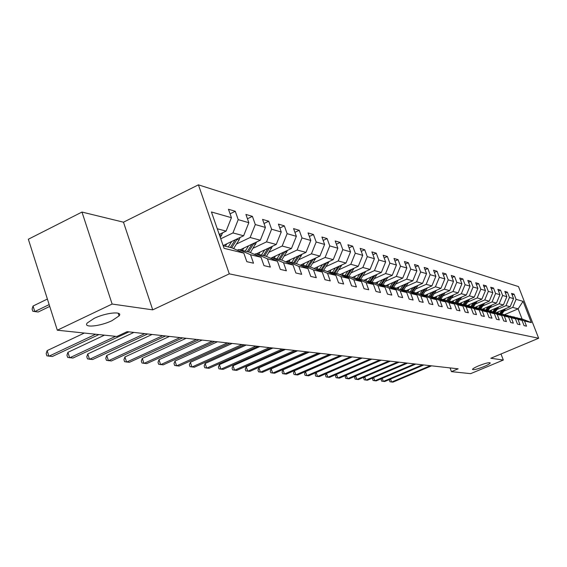 <?xml version="1.0" encoding="UTF-8"?>
<svg xmlns="http://www.w3.org/2000/svg" width="567" height="567" viewBox="0 0 567 567"><rect width="100%" height="100%" fill="white"/><g stroke="black" fill="none" stroke-linecap="round" stroke-linejoin="round"><path stroke-width="0.85" d="M112.068 320.624C100.338 326.401 82.725 328.158 87.261 322.977L94.087 318.406C105.944 312.559 123.4 310.893 119.077 315.904L112.068 320.624M484.112 366.537C477.301 369.188 473.424 370.145 472.474 369.401C472.786 368.642 474.82 367.466 478.591 365.85C485.416 363.192 489.307 362.228 490.264 362.965C489.952 363.731 487.903 364.914 484.112 366.537M81.974 212.058L112.131 304.047L152.721 309.858L123.471 222.186L81.974 212.058L28.35 239.239L57.31 330.207L116.88 336.465L127.157 331.66L458.164 368.819L451.438 371.64L470.638 373.653L503.319 360.045L501.001 353.999M123.471 222.186L198.415 184.849L518.5 286.583L538.65 338.251L229.302 273.854L198.415 184.849M223.164 245.709L231.938 247.857L243.824 253.109L246.822 261.671L253.52 263.216L250.543 254.732L261.026 257.269L263.974 265.625L270.346 267.1L267.418 258.814L277.405 261.231L280.304 269.396L286.385 270.799L283.507 262.705L293.033 265.009L295.882 272.989L301.679 274.329L298.852 266.412L307.952 268.616L310.751 276.42L316.294 277.695L313.508 269.956L322.205 272.061L324.962 279.694L330.263 280.92L327.52 273.344L335.841 275.356L338.556 282.827L343.63 284.003L340.93 276.59L348.903 278.517L351.568 285.832L356.43 286.952L353.78 279.694L361.42 281.544L364.049 288.709L368.706 289.787L366.098 282.671L373.426 284.443L376.013 291.466L380.485 292.501L377.913 285.527L384.958 287.235L387.502 294.117L391.797 295.109L389.267 288.277L396.035 289.907L398.544 296.669L402.676 297.618L400.182 290.914L406.688 292.487L409.154 299.114L413.13 300.028L410.678 293.451L416.936 294.968L419.374 301.474L423.202 302.353L420.778 295.896L426.809 297.349L429.212 303.742L432.897 304.592L430.516 298.249L436.328 299.652L438.688 305.925L442.246 306.747L439.893 300.517L445.506 301.871L447.831 308.037L451.261 308.824L448.944 302.7L454.358 304.011L456.655 310.071L459.965 310.836L457.682 304.812L462.906 306.081L465.174 312.034L468.37 312.771L466.117 306.853L471.17 308.079L473.402 313.934L476.5 314.642L474.274 308.824L479.158 310.007L481.362 315.769L484.353 316.457L482.156 310.73L486.883 311.871L489.059 317.541L491.95 318.207L489.789 312.58L494.36 313.686L496.508 319.264L499.307 319.908L497.174 314.359L501.597 315.436L503.716 320.922L506.43 321.553L504.325 316.088L508.613 317.13L510.704 322.538L513.333 323.14L511.257 317.768L515.41 318.774L517.48 324.097L520.024 324.685L517.976 319.391L522.009 320.369L524.043 325.614L526.516 326.181L524.489 320.965L531.371 322.63L523.072 301.339L518.118 308.845L512.71 307.399L503.822 311.212M243.824 253.109L224.078 248.339L211.434 211.966L231.421 217.7L228.458 209.251L235.277 211.278L230.06 213.816M523.072 301.339L516.076 299.333L514.063 294.16L511.533 293.401L513.553 298.611L509.457 297.434L507.415 292.182L504.807 291.403L506.855 296.683L502.624 295.471L500.562 290.141L497.869 289.34L499.945 294.705L495.586 293.451L493.496 288.043L490.717 287.214L492.815 292.657L488.315 291.367L486.202 285.874L483.332 285.024L485.458 290.552L480.816 289.22L478.668 283.635L475.706 282.756L477.868 288.376L473.069 286.994L470.893 281.324L467.832 280.41L470.015 286.122L465.06 284.698L462.856 278.936L459.688 277.993L461.907 283.798L456.775 282.323L454.543 276.462L451.268 275.491L453.515 281.388L448.206 279.871L445.946 273.904L442.558 272.897L444.833 278.9L439.34 277.327L437.044 271.26L433.535 270.218L435.846 276.32L430.155 274.69L427.823 268.517L424.187 267.44L426.533 273.648L420.629 271.962L418.269 265.675L414.498 264.555L416.873 270.884L410.749 269.127L408.353 262.727L404.441 261.564L406.851 268.007L400.5 266.185L398.062 259.672L394.001 258.467L396.446 265.023L389.848 263.131L387.381 256.497L383.157 255.242L385.645 261.926L378.777 259.955L376.275 253.194L371.888 251.89L374.404 258.701L367.267 256.653L364.723 249.756L360.158 248.403L362.717 255.348L355.282 253.215L352.695 246.184L347.94 244.767L350.541 251.861L342.794 249.636L340.172 242.456L335.21 240.982L337.847 248.218L329.774 245.901L327.109 238.572L321.928 237.034L324.615 244.427L316.18 242.003L313.473 234.525L308.065 232.917L310.794 240.458L301.977 237.934L299.227 230.287L293.578 228.607L296.35 236.319L287.136 233.675L284.336 225.857L278.425 224.107L281.239 231.981L271.593 229.217L268.744 221.229L262.556 219.386L265.413 227.445L255.299 224.546L252.414 216.367L245.915 214.439L248.828 222.689L238.218 219.649L235.277 211.278M261.026 257.269L249.367 252.131L238.742 249.523L237.282 250.217M220.761 238.792L232.945 232.931L243.626 235.773L223.122 245.589M238.742 249.523L250.543 254.732M238.218 219.649L232.945 232.931M248.828 222.689L243.626 235.773M277.405 261.231L265.966 256.199L255.845 253.718L254.455 254.37M236.503 244.016L250.139 237.509L260.317 240.217L240.061 249.849M255.845 253.718L267.418 258.814M255.299 224.546L250.139 237.509M265.413 227.445L260.317 240.217M293.033 265.009L281.806 260.076L272.146 257.709L270.82 258.332M253.18 248.204L266.533 241.875L276.249 244.462L256.369 253.846M272.146 257.709L283.507 262.705M271.593 229.217L266.533 241.875M281.239 231.981L276.249 244.462M307.952 268.616L296.924 263.783L287.703 261.522L286.434 262.11M269.098 252.202L282.182 246.035L291.459 248.509L270.665 258.261M287.703 261.522L298.852 266.412M287.136 233.675L282.182 246.035M296.35 236.319L291.459 248.509M322.205 272.061L311.375 267.326L302.558 265.165L301.353 265.725M284.308 256.015L297.129 250.019L305.996 252.379L285.761 261.819M302.558 265.165L313.508 269.956M301.977 237.934L297.129 250.019M310.794 240.458L305.996 252.379M335.841 275.356L325.203 270.714L316.762 268.645L315.613 269.176M298.859 259.672L311.418 253.825L319.908 256.086L300.205 265.221M316.762 268.645L327.52 273.344M316.18 242.003L311.418 253.825M324.615 244.427L319.908 256.086M348.903 278.517L338.442 273.96L330.363 271.976L329.257 272.486M312.778 263.166L325.104 257.468L333.24 259.629L314.033 268.489M330.363 271.976L340.93 276.59M329.774 245.901L325.104 257.468M337.847 248.218L333.24 259.629M361.42 281.544L351.143 277.072L343.389 275.172L342.333 275.654M326.124 266.518L338.215 260.955L346.012 263.031L327.279 271.621M343.389 275.172L353.78 279.694M342.794 249.636L338.215 260.955M350.541 251.861L346.012 263.031M373.426 284.443L363.319 280.055L355.885 278.234L354.871 278.695M338.924 269.736L350.789 264.3L358.273 266.292L339.994 274.634M355.885 278.234L366.098 282.671M355.282 253.215L350.789 264.3M362.717 255.348L358.273 266.292M384.958 287.235L375.014 282.919L367.877 281.168L366.899 281.608M351.207 272.819L362.852 267.511L370.038 269.424L352.199 277.532M367.877 281.168L377.913 285.527M367.267 256.653L362.852 267.511M374.404 258.701L370.038 269.424M396.035 289.907L386.255 285.676L379.387 283.996L378.458 284.414M363.008 275.789L374.447 270.601L381.357 272.436L363.922 280.318M379.387 283.996L389.267 288.277M378.777 259.955L374.447 270.601M385.645 261.926L381.357 272.436M406.688 292.487L397.063 288.327L390.465 286.711L389.564 287.108M374.355 278.638L385.588 273.563L392.236 275.335L375.198 283.004M390.465 286.711L400.182 290.914M389.848 263.131L385.588 273.563M396.446 265.023L392.236 275.335M416.936 294.968L407.467 290.878L401.11 289.319L400.245 289.702M385.269 281.381L396.312 276.42L402.712 278.121L385.999 285.612M401.11 289.319L410.678 293.451M400.5 266.185L396.312 276.42M406.851 268.007L402.712 278.121M426.809 297.349L417.489 293.33L411.366 291.828L410.536 292.196M395.78 284.024L406.638 279.17L412.797 280.807L396.347 288.149M411.366 291.828L420.778 295.896M410.749 269.127L406.638 279.17M416.873 270.884L412.797 280.807M436.328 299.652L427.142 295.698L421.246 294.252L420.445 294.606M405.908 286.569L416.582 281.813L422.528 283.394L406.333 290.595M421.246 294.252L430.516 298.249M420.629 271.962L416.582 281.813M426.533 273.648L422.528 283.394M445.506 301.871L436.462 297.98L430.771 296.584L429.999 296.924M415.675 289.028L426.171 284.365L431.905 285.896L415.958 292.955M430.771 296.584L439.893 300.517M430.155 274.69L426.171 284.365M435.846 276.32L431.905 285.896M454.358 304.011L445.449 300.184L439.957 298.837L439.212 299.163M425.094 291.395L435.428 286.831L440.956 288.305L425.25 295.237M439.957 298.837L448.944 302.7M439.34 277.327L435.428 286.831M444.833 278.9L440.956 288.305M462.906 306.081L454.132 302.31L448.823 301.013L448.107 301.325L451.892 295.62M434.194 293.685L444.358 289.205L449.702 290.63L434.23 297.434M448.823 301.013L457.682 304.812M448.206 279.871L444.358 289.205M453.515 281.388L449.702 290.63M471.17 308.079L462.523 304.366L457.392 303.111L456.697 303.416M442.983 295.896L452.983 291.502L458.15 292.877L442.905 299.56M457.392 303.111L466.117 306.853M456.775 282.323L452.983 291.502M461.907 283.798L458.15 292.877M479.158 310.007L470.631 306.357L465.67 305.138L465.004 305.429M451.474 298.036L461.325 293.727L466.322 295.053L451.297 301.616M465.67 305.138L474.274 308.824M465.06 284.698L461.325 293.727M470.015 286.122L466.322 295.053M486.883 311.871L478.477 308.278L473.679 307.101L473.034 307.385M459.688 300.099L469.391 295.875L474.225 297.158L459.412 303.607M473.679 307.101L482.156 310.73M473.069 286.994L469.391 295.875M477.868 288.376L474.225 297.158M494.36 313.686L486.068 310.142L481.426 309.001L480.802 309.27M467.64 302.105L477.194 297.951L481.872 299.192L467.272 305.528M481.426 309.001L489.789 312.58M480.816 289.22L477.194 297.951M485.458 290.552L481.872 299.192M501.597 315.436L493.425 311.942L488.924 310.836L488.322 311.099M475.337 304.04L484.75 299.957L489.278 301.169L474.877 307.399M488.924 310.836L497.174 314.359M488.315 291.367L484.75 299.957M492.815 292.657L489.278 301.169M508.613 317.13L500.548 313.686L495.601 312.871M482.793 305.918L492.064 301.906L496.458 303.076L482.255 309.206M496.189 312.623L504.325 316.088M495.586 293.451L492.064 301.906M499.945 294.705L496.458 303.076M515.41 318.774L507.458 315.38L502.66 314.586M490.016 307.732L499.158 303.799L503.418 304.926L489.406 310.957M503.234 314.345L511.257 317.768M502.624 295.471L499.158 303.799M506.855 296.683L503.418 304.926M522.009 320.369L514.156 317.024L509.506 316.251M497.025 309.497L506.033 305.627L510.165 306.726L496.345 312.658M510.059 316.017L517.976 319.391M509.457 297.434L506.033 305.627M513.553 298.611L510.165 306.726M531.371 322.63L522.044 318.952L516.14 317.867M504.517 314.657L518.118 308.845L522.044 318.952M516.679 317.64L524.489 320.965M516.076 299.333L512.71 307.399M112.131 304.047L57.31 330.207M152.721 309.858L229.302 273.854M538.65 338.251L490.816 358.259L503.319 360.045M450.042 367.912L451.438 371.64M219.238 234.419L226.098 231.109L217.274 228.763M231.421 217.7L226.098 231.109M514.063 294.16L512.143 294.989M507.415 292.182L505.438 293.04M500.562 290.141L498.521 291.027M493.496 288.043L491.391 288.957M486.202 285.874L484.027 286.824M478.668 283.635L476.422 284.62M470.893 281.324L468.569 282.345M462.856 278.936L460.454 279.992M454.543 276.462L452.062 277.561M445.946 273.904L443.373 275.045M437.044 271.26L434.379 272.451M427.823 268.517L425.059 269.757M418.269 265.675L415.398 266.965M408.353 262.727L405.377 264.073M398.062 259.672L394.979 261.075M387.381 256.497L384.171 257.957M376.275 253.194L372.937 254.725M364.723 249.756L361.243 251.358M352.695 246.184L349.074 247.857M340.172 242.456L336.387 244.214M327.109 238.572L323.162 240.422M313.473 234.525L309.348 236.46M299.227 230.287L294.918 232.328M284.336 225.857L279.822 228.012M268.744 221.229L264.016 223.497M252.414 216.367L247.446 218.77M390.543 379.054L391.641 382.059L430.339 365.701M389.983 379.288L389.43 380.358L389.94 381.761L392.952 382.151L431.565 365.835M498.648 311.666L497.748 312.998M501.944 310.255L499.761 313.494M505.488 308.732L501.795 314.217M503.298 309.674L500.583 313.7M501.051 313.898L504.148 309.306M382.215 378.331L383.349 381.428L422.535 364.822M381.711 378.543L381.116 379.713L381.634 381.13L384.688 381.534L423.797 364.964M373.632 377.587L374.794 380.79L414.491 363.922M373.192 377.771L372.547 379.047L373.065 380.485L376.183 380.889L415.802 364.064M491.745 309.951L490.838 311.304M495.09 308.512L492.872 311.807M498.74 306.938L494.941 312.587M496.486 307.909L493.694 312.056M494.183 312.261L497.365 307.534M484.636 308.179L483.708 309.561M488.024 306.712L485.777 310.064M491.787 305.089L487.882 310.914M489.463 306.095L486.592 310.362M487.096 310.574L490.37 305.705M364.794 376.814L365.991 380.124L406.206 362.986M364.411 376.977L363.716 378.352L364.248 379.819L367.416 380.23L407.553 363.142M355.672 376.02L356.905 379.443L397.658 362.029M355.353 376.155L354.616 377.643L355.148 379.132L358.379 379.55L399.048 362.185M346.267 375.191L347.536 378.735L388.842 361.037M346.019 375.297L345.225 376.913L345.764 378.423L349.059 378.848L390.273 361.2M477.301 306.35L476.358 307.761M480.738 304.862L478.449 308.271M484.615 303.182L480.596 309.185M482.219 304.224L479.271 308.618M479.788 308.838L483.155 303.813M469.731 304.465L468.767 305.897M473.211 302.948L470.865 306.456M477.216 301.212L473.126 307.342M474.749 302.289L471.716 306.818M472.247 307.045L475.713 301.871M461.914 302.516L460.936 303.976M465.45 300.978L463.033 304.585M469.575 299.185L465.585 305.181M467.031 300.29L463.905 304.961M464.458 305.195L468.03 299.851M453.841 300.503L452.849 301.998M457.427 298.937L454.947 302.658M461.68 297.08L457.64 303.175M459.064 298.221L455.847 303.047M456.414 303.288L460.092 297.774M445.499 298.426L444.485 299.95M449.135 296.832L446.583 300.666M453.529 294.904L449.397 301.155M450.829 296.087L447.512 301.07M436.866 296.272L435.839 297.831M440.559 294.649L437.93 298.611M445.095 292.657L440.878 299.064M442.31 293.883L438.893 299.029M439.737 298.937L443.415 293.394M427.943 294.046L426.887 295.634M431.685 292.395L428.978 296.484M436.37 290.325L432.061 296.902M433.5 291.594L429.977 296.917M430.97 296.633L434.641 291.091M418.701 291.743L417.617 293.387M422.5 290.056L419.708 294.287M427.341 287.916L422.932 294.663M424.378 289.227L420.983 294.365M421.798 294.386L425.562 288.702M409.126 289.354L407.978 291.098M412.989 287.639L410.104 292.012M417.985 285.414L413.485 292.352M414.931 286.774L411.564 291.877M412.308 292.062L416.157 286.229M399.196 286.881L397.984 288.723M403.123 285.13L400.146 289.659M408.29 282.82L403.683 289.95M405.143 284.23L401.698 289.461M402.471 289.652L406.411 283.663M388.905 284.308L387.622 286.264M392.888 282.522L390.011 286.909M398.232 280.126L393.526 287.455M394.986 281.586L391.464 286.952M392.265 287.15L396.305 280.991M378.217 281.643L376.857 283.72M382.271 279.822L379.514 284.024M387.8 277.334L382.98 284.875M384.447 278.844L380.84 284.351M381.669 284.556L385.815 278.227M367.118 278.879L365.68 281.083M371.236 277.015L368.43 281.31M376.956 274.428L372.03 282.189M373.497 275.987L369.804 281.643M370.669 281.856L374.922 275.349M355.58 275.994L354.056 278.34M359.769 274.095L356.905 278.482M365.694 271.402L360.647 279.403M362.122 273.025L358.337 278.836M359.23 279.056L363.596 272.351M343.574 273.003L341.958 275.491M347.833 271.054L344.92 275.548M353.978 268.255L348.811 276.498M350.286 269.942L346.402 275.909M347.337 276.136L351.823 269.233M331.078 269.878L329.448 272.394M335.409 267.893L332.439 272.486M341.781 264.973L336.493 273.478M337.96 266.724L333.984 272.869M334.955 273.103L339.569 265.987M318.059 266.632L316.755 268.652M322.467 264.598L319.434 269.297M329.073 261.55L323.658 270.339M325.125 263.372L321.042 269.694M322.056 269.942L326.805 262.599M304.479 263.237L303.147 265.306M308.965 261.16L305.868 265.973M315.819 257.978L310.277 267.057M311.744 259.87L307.548 266.391M308.604 266.646L313.487 259.062M290.304 259.7L288.936 261.826M294.868 257.567L291.707 262.507M301.991 254.25L296.314 263.634M297.774 256.213L293.465 262.939M294.571 263.208L299.596 255.363M336.557 374.34L337.868 378.005L379.734 360.017M336.38 374.418L335.536 376.155L336.082 377.686L339.442 378.125L381.215 360.187M326.535 373.455L327.889 377.253L370.329 358.961M326.436 373.504L325.529 375.375L326.089 376.935L329.512 377.374L371.853 359.131M362.185 358.046L319.249 376.601L317.577 376.481L315.755 376.155L315.195 374.567L316.159 372.547L317.577 376.481L360.612 357.869M341.979 355.778L305.493 371.654L306.917 375.673L350.562 356.742M305.493 371.654L304.514 373.738L305.081 375.347L308.646 375.808L352.192 356.927M331.461 354.595L294.45 370.754L295.889 374.844L340.157 355.573M294.45 370.754L293.472 372.873L294.046 374.511L297.682 374.978L341.851 355.764M320.568 353.376L283.025 369.826L284.485 373.986L329.399 354.368M283.025 369.826L282.04 371.98L282.621 373.646L286.335 374.128L331.149 354.566M309.291 352.107L271.196 368.862L272.67 373.1L318.25 353.113M271.196 368.862L270.211 371.059L270.799 372.753L274.591 373.242L320.057 353.319M297.604 350.796L258.942 367.863L260.437 372.179L306.69 351.816M258.942 367.863L257.95 370.102L258.545 371.824L262.422 372.328L308.568 352.029M285.477 349.435L246.234 366.828L247.751 371.222L294.705 350.47M246.234 366.828L245.242 369.11L245.844 370.868L249.813 371.378L296.654 350.69M272.897 348.025L233.051 365.758L234.589 370.23L282.267 349.074M233.051 365.758L232.059 368.082L232.668 369.868L236.73 370.393L284.287 349.3M259.835 346.557L219.372 364.645L220.924 369.202L269.346 347.628M219.372 364.645L218.373 367.019L218.99 368.833L223.15 369.372L271.444 347.862M246.255 345.034L205.155 363.49L206.728 368.132L255.915 346.118M205.155 363.49L204.155 365.906L204.786 367.763L209.039 368.309L258.098 346.359M232.137 343.446L190.377 362.285L191.972 367.019L241.946 344.552M190.377 362.285L189.378 364.758L190.016 366.643L194.375 367.203L244.221 344.807M217.437 341.795L175.005 361.037L176.62 365.864L227.402 342.915M175.005 361.037L174.005 363.553L174.65 365.481L179.122 366.055L229.777 343.184M202.121 340.08L158.994 359.733L160.631 364.659L212.256 341.214M158.994 359.733L158.002 362.306L158.654 364.276L163.239 364.857L214.723 341.49M186.16 338.286L142.317 358.379L143.975 363.404L196.458 339.442M142.317 358.379L141.325 361.009L141.984 363.015L146.69 363.61L199.031 339.732M169.498 336.415L124.917 356.962L126.597 362.1L179.973 337.592M124.917 356.962L123.925 359.648L124.598 361.703L129.432 362.313L182.659 337.889M152.098 334.459L106.752 355.481L108.453 360.732L162.75 335.657M106.752 355.481L105.767 358.231L106.447 360.328L111.415 360.959L165.557 335.976M275.491 256L274.095 258.191M280.148 253.818L276.909 258.878M287.54 250.345L281.728 260.062M283.181 252.393L278.751 259.332M279.907 259.615L285.081 251.5M260.005 252.131L258.573 254.385M264.746 249.891L261.437 255.086M272.436 246.255L266.426 256.397M267.922 248.389L263.364 255.561M264.569 255.852L269.899 247.46M133.904 332.418L87.772 353.936L89.501 359.308L144.734 333.637M87.772 353.936L86.794 356.749L87.481 358.897L92.591 359.542L147.675 333.963M243.789 248.077L242.322 250.401M248.622 245.78L245.242 251.117M256.624 241.974L250.401 252.584M251.954 244.2L247.255 251.613M248.516 251.918L254.009 243.222M104.47 335.161L67.92 352.327L69.67 357.812L115.597 336.33M67.92 352.327L66.949 355.204L67.65 357.394L72.909 358.053L128.964 331.865M226.8 243.831L225.283 246.227M231.719 241.471L228.26 246.957M240.054 237.481L239.076 239.947L233.611 248.594M235.22 239.798L230.372 247.474M231.697 247.8L237.353 238.778M84.334 333.042L47.132 350.633L48.904 356.246L95.653 334.232M47.132 350.633L46.175 353.581L46.884 355.828L52.299 356.501L98.913 334.58M222.675 232.761L220.322 237.538M47.387 299.043L33.042 306.031L34.793 311.574L38.216 311.999L49.733 306.414M219.422 234.944L219.883 234.107M49.159 304.607L34.793 311.574L32.815 311.248L32.113 309.036L33.042 306.031M461.453 297.462L461.049 297.356M453.267 295.343L452.799 295.223M444.804 293.153L444.273 293.019M436.051 290.892L435.449 290.736M426.986 288.546L426.313 288.369M417.596 286.115L416.844 285.924M407.864 283.599L407.028 283.387M397.772 280.991L396.85 280.75M387.304 278.284L386.276 278.014M376.424 275.47L375.297 275.179M365.12 272.543L363.879 272.224M353.361 269.502L352.001 269.155M341.121 266.341L339.64 265.951M328.371 263.038L326.783 262.627M315.075 259.601L313.416 259.176M301.205 256.015L299.468 255.568M286.711 252.265L284.896 251.798M271.558 248.346L269.665 247.857M255.696 244.242L253.711 243.732M239.076 239.947L236.999 239.409M221.647 235.44L219.464 234.873M119.077 315.904L118.191 313.211"/></g></svg>

